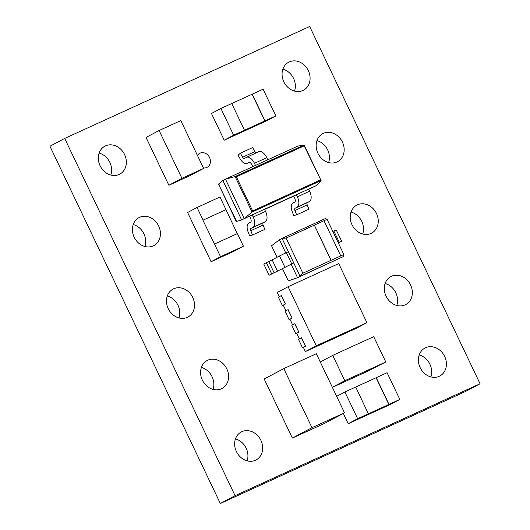 <?xml version="1.0" encoding="UTF-8"?>
<svg xmlns="http://www.w3.org/2000/svg" width="530" height="530" viewBox="0 0 530 530"><rect width="100%" height="100%" fill="white"/><g stroke="black" fill="none" stroke-linecap="round" stroke-linejoin="round"><path stroke-width="0.79" d="M235.466 438.9A15.84 13.462 -118 0 1 246.165 448.188A15.84 13.462 -118 0 1 247.119 460.848M236.413 451.553A15.84 13.462 62 0 0 256.089 459.947A15.84 13.462 62 0 0 260.912 440.364A15.84 13.462 62 0 0 241.236 431.97A15.84 13.462 62 0 0 236.413 451.553M201.38 367.449A15.84 13.462 -118 0 1 212.086 376.737A15.84 13.462 -118 0 1 213.04 389.398M202.334 380.103A15.84 13.462 62 0 0 222.01 388.497A15.84 13.462 62 0 0 226.833 368.913A15.84 13.462 62 0 0 207.157 360.519A15.84 13.462 62 0 0 202.334 380.103M167.301 295.998A15.84 13.462 -118 0 1 178.007 305.293A15.84 13.462 -118 0 1 178.954 317.947M168.255 308.659A15.84 13.462 62 0 0 187.931 317.046A15.84 13.462 62 0 0 192.754 297.462A15.84 13.462 62 0 0 173.078 289.069A15.84 13.462 62 0 0 168.255 308.659M133.222 224.548A15.84 13.462 -118 0 1 143.928 233.843A15.84 13.462 -118 0 1 144.875 246.496M134.176 237.208A15.84 13.462 62 0 0 153.852 245.595A15.84 13.462 62 0 0 158.669 226.012A15.84 13.462 62 0 0 138.993 217.625A15.84 13.462 62 0 0 134.176 237.208M99.143 153.097A15.84 13.462 -118 0 1 109.849 162.392A15.84 13.462 -118 0 1 110.797 175.052M100.091 165.757A15.84 13.462 62 0 0 119.767 174.151A15.84 13.462 62 0 0 124.59 154.561A15.84 13.462 62 0 0 104.913 146.174A15.84 13.462 62 0 0 100.091 165.757M419.203 354.954A15.84 13.462 -118 0 1 429.903 364.242A15.84 13.462 -118 0 1 430.857 376.903M420.151 367.608A15.84 13.462 62 0 0 439.827 376.002A15.84 13.462 62 0 0 444.65 356.418A15.84 13.462 62 0 0 424.974 348.025A15.84 13.462 62 0 0 420.151 367.608M385.125 283.504A15.84 13.462 -118 0 1 395.824 292.798A15.84 13.462 -118 0 1 396.778 305.452M386.072 296.164A15.84 13.462 62 0 0 405.748 304.551A15.84 13.462 62 0 0 410.571 284.968A15.84 13.462 62 0 0 390.895 276.574A15.84 13.462 62 0 0 386.072 296.164M351.039 212.053A15.84 13.462 -118 0 1 361.745 221.348A15.84 13.462 -118 0 1 362.699 234.002M351.993 224.713A15.84 13.462 62 0 0 371.669 233.101A15.84 13.462 62 0 0 376.492 213.517A15.84 13.462 62 0 0 356.816 205.13A15.84 13.462 62 0 0 351.993 224.713M316.96 140.602A15.84 13.462 -118 0 1 327.666 149.897A15.84 13.462 -118 0 1 328.613 162.558M317.914 153.263A15.84 13.462 62 0 0 337.59 161.657A15.84 13.462 62 0 0 342.406 142.066A15.84 13.462 62 0 0 322.73 133.679A15.84 13.462 62 0 0 317.914 153.263M282.881 69.152A15.84 13.462 -118 0 1 293.587 78.447A15.84 13.462 -118 0 1 294.534 91.107M283.835 81.812A15.84 13.462 62 0 0 303.505 90.206A15.84 13.462 62 0 0 308.327 70.622A15.84 13.462 62 0 0 288.651 62.229A15.84 13.462 62 0 0 283.835 81.812M203.394 167.917A7.917 6.731 62 0 0 207.137 167.314A7.917 6.731 62 0 0 209.549 157.523A7.917 6.731 62 0 0 199.711 153.322A7.917 6.731 62 0 0 197.452 155.456M465.32 391.577L220.334 503.5L49.939 146.254L64.68 138.423L235.081 495.676L480.061 383.746L465.32 391.577M235.081 495.676L220.334 503.5M480.061 383.746L309.666 26.5L64.68 138.423M292.375 438.078L264.198 379.01L283.788 368.608L316.337 353.735L344.513 412.81L324.923 423.212L292.375 438.078L311.965 427.683L290.473 382.68M365.826 372.073L385.787 361.99L373.71 336.669L366.482 339.975M365.508 372.245L332.376 387.357M168.871 185.268L146.061 137.449L159.119 130.512L180.823 120.601L203.633 168.421L190.568 175.351L168.871 185.268L181.929 178.332L177.901 169.898M308.705 189.27L316.582 185.473L321.094 180.544L252.061 212.079L235.121 176.556L236.38 176.821L252.651 210.927L252.061 212.079L244.25 218.526L241.634 219.91L252.207 214.888L244.25 218.526L225.462 179.147L255.486 165.426L254.48 163.32A9.063 4.77 -114.6 0 0 246.669 157.238L244.496 158.397A2.246 1.179 65.4 0 1 244.463 158.41A2.246 1.179 65.4 0 1 242.634 157.198L240.342 153.197L238.089 155.27L240.13 158.834A8.447 4.445 -114.6 0 0 247.026 163.392A8.447 4.445 -114.6 0 0 247.152 163.333L248.795 162.458A3.432 1.802 65.4 0 1 248.842 162.432A3.432 1.802 65.4 0 1 251.863 164.704L252.797 166.659M316.582 185.473L296.33 194.729L297.337 196.842A9.063 4.77 65.4 0 1 297.31 207.078L295.137 208.23A2.246 1.179 -114.6 0 0 294.938 210.523L296.621 214.849L293.7 215.518L292.202 211.669A8.447 4.445 65.4 0 1 292.964 203.036L294.607 202.169A3.432 1.802 -114.6 0 0 294.726 198.227L293.719 196.12L296.33 194.729L264.503 209.27L265.51 211.384A9.063 4.77 65.4 0 1 265.484 221.619L263.311 222.772A2.246 1.179 -114.6 0 0 263.105 225.065L264.795 229.391L252.492 235.009L249.57 235.678L248.073 231.829A8.447 4.445 65.4 0 1 248.835 223.196L250.478 222.328A3.432 1.802 -114.6 0 0 250.597 218.386L249.59 216.28M244.496 130.241L264.848 120.953L252.101 94.227L263.099 89.199L275.845 115.918L266.411 120.926L224.216 140.205L211.47 113.48L220.897 108.471L231.749 103.516L244.496 130.241L233.644 135.196L220.897 108.471M368.489 413.744L357.637 418.707L344.891 391.981L355.743 387.026L368.343 413.824L388.841 404.463L376.095 377.738L387.092 372.703L399.839 399.428L390.405 404.436L348.203 423.715L343.308 413.446M243.429 246.238L220.526 256.706L214.484 244.045L237.394 233.584L243.429 246.238L234.002 251.246L211.092 261.714L187.613 212.49L197.047 207.482L219.95 197.014L225.992 209.675L203.083 220.135L197.047 207.482M296.681 333.33L295.813 333.721L291.791 325.287L294.812 323.691L298.84 332.131L296.661 333.284L299.344 338.902M283.265 305.2L282.397 305.591L278.376 297.158L281.397 295.561L285.418 304.001L283.245 305.154L285.922 310.772M289.976 319.265L289.108 319.656L285.08 311.223L288.101 309.626L292.129 318.066L289.956 319.219L292.633 324.837M303.392 347.395L302.524 347.786L298.496 339.352L301.524 337.756L305.545 346.196L303.372 347.349L305.386 351.569L356.021 328.434L366.899 322.657L338.723 263.582L288.088 286.717L316.264 345.792L305.386 351.569M284.882 267.219L279.515 255.97L286.352 252.651L291.719 263.907L277.521 271.128L274.103 272.784L268.736 261.535L263.755 264L269.121 275.249L293.759 262.973L282.02 238.361L279.449 239.726L285.75 252.929M279.217 296.707L277.21 292.494L288.088 286.717M316.264 345.792L366.899 322.657M305.545 346.196L301.404 337.809M302.524 347.786L305.426 346.249M298.84 332.131L294.693 323.744M295.813 333.721L298.715 332.184M292.129 318.066L287.982 309.679M289.108 319.656L292.01 318.119M285.418 304.001L281.278 295.614M282.397 305.591L285.299 304.054M220.526 256.706L211.092 261.714M237.241 233.65L225.992 209.675M225.846 209.748L202.937 220.215L214.484 244.045M357.637 418.707L348.203 423.715M344.891 391.981L336.669 396.347M399.839 399.428L388.987 404.383L376.24 377.658M376.095 377.738L355.749 387.033M233.644 135.196L224.216 140.205M275.845 115.918L264.993 120.873L252.247 94.154M252.101 94.227L231.756 103.529M264.576 209.429L293.719 196.12M255.486 165.426L297.8 146.095L304.154 145.021L321.094 180.544L304.2 145.836L236.38 176.821M304.2 145.836L304.154 145.021L235.121 176.556L225.462 179.147L222.852 180.531L241.634 219.91L236.261 221.507L218.506 184.089L236.32 220.758M246.669 157.238L258.965 151.62A9.063 4.77 65.4 0 1 266.776 157.701L267.782 159.808M240.342 153.197L252.638 147.578L254.93 151.58A2.246 1.179 -114.6 0 0 256.315 152.832M297.337 196.842L309.633 191.224L308.626 189.111M309.633 191.224A9.063 4.77 65.4 0 1 309.606 201.46L307.433 202.612A2.246 1.179 -114.6 0 0 307.234 204.905L308.917 209.231L296.621 214.849M297.31 207.078L309.606 201.46M264.503 209.27L252.207 214.888L253.214 217.002A9.063 4.77 65.4 0 1 253.181 227.237L251.015 228.39A2.246 1.179 -114.6 0 0 250.809 230.682L252.492 235.009M253.181 227.237L265.484 221.619M222.852 180.531L218.506 184.089L219.122 184.698M314.35 225.131L331.118 260.296L340.764 255.891L323.996 220.725L314.35 225.131L330.972 260.369L343.831 254.493L327.063 219.334L323.996 220.732M314.204 225.21L286.074 238.063L302.842 273.222L331.118 260.296M302.842 273.222L300.132 276.335L297.562 277.7L343.533 256.507L300.132 276.335L293.759 262.973L291.719 263.907M291.189 264.337L297.562 277.7L288.333 280.926L282.536 268.783M269.121 275.249L274.103 272.784M279.515 255.97L272.155 259.879L277.521 271.128M286.352 252.651L288.393 251.723M268.736 261.535L272.155 259.879M286.074 238.063L282.02 238.361L325.42 218.532L327.063 219.334M277.051 257.275L271.559 245.768L279.449 239.726M266.325 262.635L271.691 273.891M338.193 242.674L341.611 241.203L338.345 242.985M339.2 242.217L333.834 230.961L332.827 231.424M333.834 230.961L336.245 229.954L341.611 241.203M343.533 256.507L343.831 254.493M181.929 178.332L203.633 168.421M177.888 169.905L159.119 130.512M320.279 362.003L332.721 355.398L344.798 380.712L385.787 361.99M344.798 380.712L332.363 387.317M332.721 355.398L339.955 352.092M339.942 352.086L366.462 339.962M311.965 427.683L344.513 412.81M290.493 382.673L283.788 368.608M252.651 210.927L320.464 179.942M254.48 163.32L266.776 157.701M254.93 151.58L242.634 157.198M249.305 162.346L247.152 163.333M295.137 208.23L307.433 202.612M294.938 210.523L307.234 204.905M253.214 217.002L265.51 211.384M251.015 228.39L263.311 222.772M250.809 230.682L263.105 225.065M249.319 162.346L247.026 163.392"/></g></svg>
